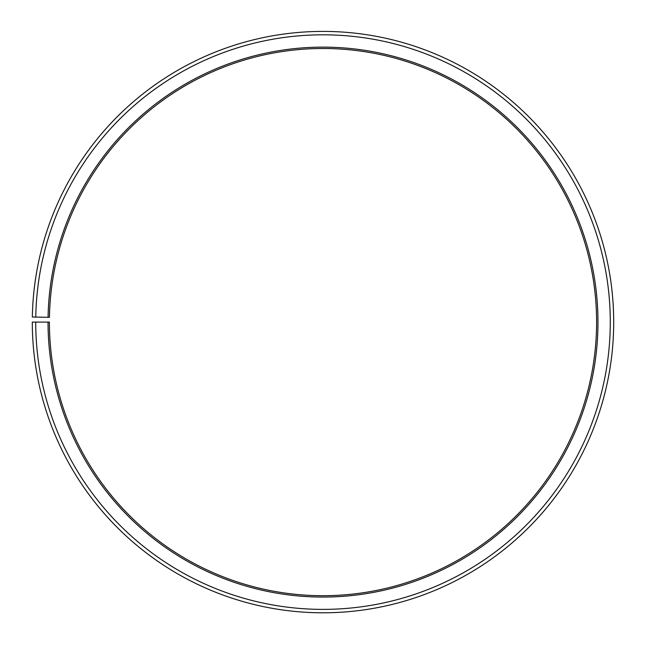 <?xml version="1.0" encoding="UTF-8"?>
<svg xmlns="http://www.w3.org/2000/svg" width="646" height="646" viewBox="0 0 646 646"><rect width="100%" height="100%" fill="white"/><g stroke="black" fill="none" stroke-linecap="round" stroke-linejoin="round"><path stroke-width="0.97" d="M596.597 322.096A273.597 273.597 0 0 0 325.39 48.507A273.597 273.597 0 0 0 49.443 317.323L48.07 317.299A274.97 274.97 0 0 1 325.398 47.142A274.97 274.97 0 0 1 597.97 322.096A274.97 274.97 0 0 1 323 597.065A274.97 274.97 0 0 1 48.03 322.096L49.403 322.096A273.597 273.597 0 0 0 323 595.701A273.597 273.597 0 0 0 596.597 322.096M35.764 317.081L32.34 317.024A290.7 290.7 0 0 1 325.536 31.412A290.7 290.7 0 0 1 613.7 322.096A290.7 290.7 0 0 1 323 612.796A290.7 290.7 0 0 1 32.3 322.096L35.724 322.096A287.276 287.276 0 0 0 323 609.38A287.276 287.276 0 0 0 610.276 322.096A287.276 287.276 0 0 0 325.503 34.827A287.276 287.276 0 0 0 35.764 317.081L48.07 317.299M35.724 322.096L48.03 322.096"/></g></svg>
